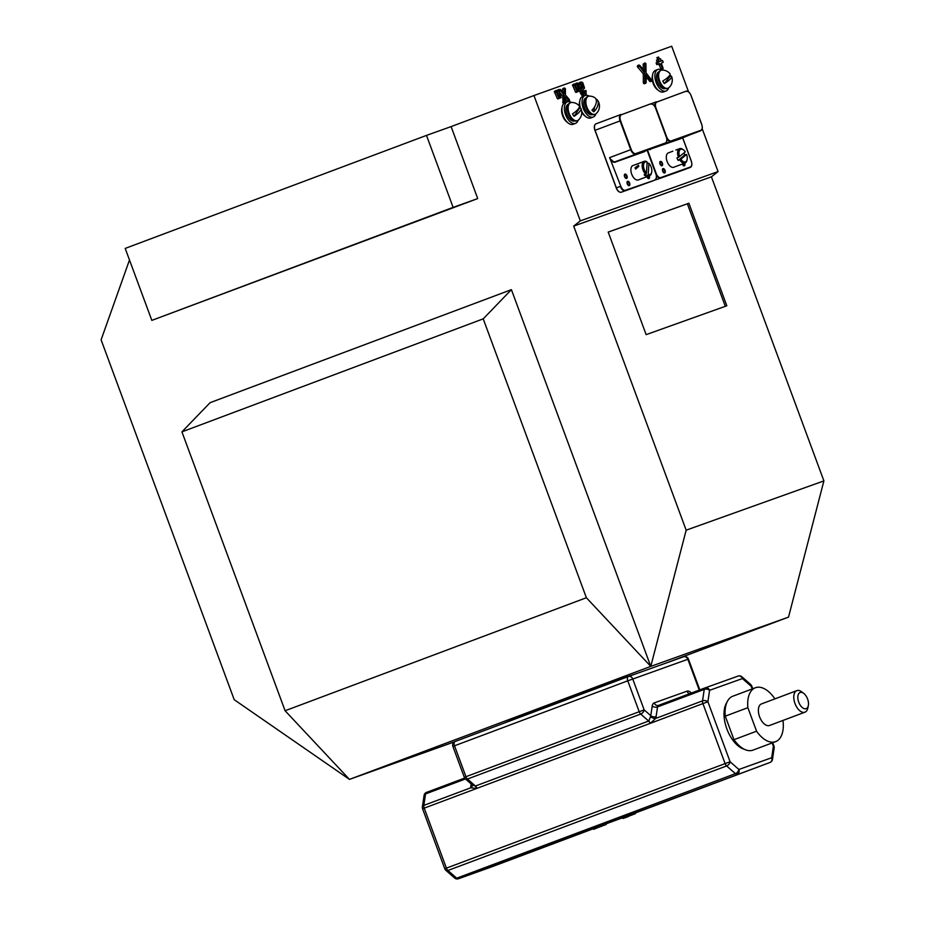 <?xml version="1.0" encoding="UTF-8"?>
<svg xmlns="http://www.w3.org/2000/svg" width="925" height="925" viewBox="0 0 925 925"><rect width="100%" height="100%" fill="white"/><g stroke="black" fill="none" stroke-linecap="round" stroke-linejoin="round"><path stroke-width="1.39" d="M573.685 226.105L711.418 176.825L823.897 480.896L686.165 530.175L573.685 226.105L580.322 220.867L533.956 95.529L451.099 126.598L477.716 198.574L453.123 207.373L426.506 135.397L125.199 248.409L151.827 320.385L453.123 207.373M646.136 334.642L726.819 305.782L688.882 203.222L608.199 232.083L646.136 334.642M725.304 306.325L687.368 203.789L608.211 232.106M687.368 203.789L688.882 203.222M702.191 128.679L718.066 171.588L711.418 176.825M718.066 171.588L580.322 220.867M686.165 530.175L650.772 666.382L511.409 289.652L210.114 402.664L181.924 431.859L483.22 318.847L511.409 289.652M151.827 320.385L477.716 198.574M665.746 663.156L788.516 617.114L650.772 666.382L586.381 597.735L285.085 710.747L349.465 779.393L234.21 699.693L101.102 339.833L129.488 260.006M788.516 617.114L823.897 480.896M533.956 95.529L671.7 46.25L688.57 91.852M652.541 75.272A9.597 5.226 69.4 0 0 654.31 85.956A9.597 5.226 69.4 0 0 658.114 90.153M581.767 112.434A9.597 5.226 69.4 0 0 585.317 116.203M579.732 101.322A9.597 5.226 69.4 0 0 579.825 107.855M562.018 107.658A9.597 5.226 69.4 0 0 563.799 118.331A9.597 5.226 69.4 0 0 567.603 122.539M656.866 57.662L658.38 57.107L656.866 57.662L657.744 59.397L659.247 58.83L658.577 57.026L659.236 58.83L657.733 59.397M656.496 60.183L657.999 59.628L658.669 61.42L661.178 60.53L660.508 58.726L656.496 60.183L657.166 61.987L659.675 61.085M574.101 83.978L572.459 85.007L575.581 92.165L579.351 91.112L577.084 82.915L573.962 84.441L577.084 91.598L579.2 91.251M577.073 82.915L575.477 84.082M555.925 90.5L554.283 91.529L557.405 98.686L561.174 97.634L558.897 89.436L555.786 90.974L558.908 98.119L561.024 97.773M558.897 89.436L557.301 90.604M656.103 62.831L657.606 62.264L656.103 62.831L656.773 64.634L658.253 64.102L659.074 64.831L661.398 69.595L662.913 69.028L663.063 67.964L661.56 63.906L661.722 62.842L663.202 62.31L662.531 60.507L657.606 62.264L658.276 64.068L659.756 63.536L660.577 64.264L662.913 69.028M579.547 82.556L578.761 83.296L581.016 82.001L579.536 82.556M578.287 87.308L580.703 93.679L582.218 93.113L583.952 95.171L586.126 94.315L586.022 90.546L583.571 91.136L583.12 93.957M583.64 95.737L585.167 95.159L583.952 95.171M580.703 93.679L582.449 95.737M559.752 92.627L562.678 96.015L563.14 103.01L565.383 102.34L565.383 96.778L569.326 101.056L569.361 99.553L565.429 94.986L565.383 88.58L564.238 88.106L564.227 93.656L561.024 89.864L559.983 89.748L564.181 95.448L564.192 101.577L565.163 102.548M564.447 87.91L562.724 88.673L562.689 91.829M565.418 99.218L567.823 101.623L569.65 100.652M639.117 65.004L637.614 65.559L639.117 65.004L637.614 65.559L637.36 66.658L643.291 73.827L643.337 82.556L644.343 83.747L646.159 82.487L646.008 74.648L650.969 80.602L652.021 80.614L646.043 72.821L645.904 63.571L644.991 62.9L644.679 63.605L644.829 71.445L639.869 65.478L638.817 65.351L644.794 73.26L644.841 81.99L645.349 83.088L646.159 82.487M644.991 62.9L643.176 64.16L643.28 69.572M646.055 77.076L650.206 81.654L652.021 80.614M426.506 135.397L451.099 126.598M650.772 666.382L349.465 779.393L454.453 741.838M285.085 710.747L181.924 431.859M586.381 597.735L483.22 318.847M525.828 714.32L503.871 723.223M596.798 688.373L596.718 687.726L550.606 704.734L525.77 714.239L526.209 714.852M596.718 687.726L614.836 680.939L615.044 681.528M634.504 674.325L614.836 680.939M573.211 85.748L574.714 85.181M560.018 90.477L559.197 90.789L559.498 90.234M555.035 92.269L556.538 91.702M585.074 90.569L584.623 93.39L583.386 93.032L582.276 90.766L584.542 87.991L582.704 82.522L581.062 81.99L579.859 84.453L579.131 82.996L578.229 83.308L582.218 93.113M581.062 81.99L579.212 83.134M583.825 93.113L585.328 92.558L584.623 93.39M577.616 83.539L578.229 83.308M562.678 96.015L564.181 95.448M559.359 91.309L560.307 90.951M559.405 89.956L560.284 89.401L559.324 89.76M562.643 89.043L564.158 88.476M562.724 88.673L564.238 88.106M562.678 102.143L564.192 101.577M643.337 82.556L644.841 81.99M643.291 73.827L644.794 73.26M637.614 67.097L639.117 66.531M649.454 81.169L650.969 80.602M575.257 84.984L577.501 91.032L578.68 90.615L576.83 84.429L575.257 84.984M557.081 91.506L559.324 97.553L560.504 97.137L558.654 90.951L557.081 91.506L558.654 90.951M582.773 87.817L583.201 85.297L581.467 83.713L580.773 84.557L581.386 88.349L581.663 89.112L582.773 87.817L581.386 88.349M581.432 83.724L580.773 84.557M575.558 85.782L575.269 85.007L576.83 84.429M557.382 92.303L557.139 91.517M581.27 88.384L581.698 85.863L579.952 84.279M645.511 150.856A6.14 3.342 69.4 0 1 644.528 151.631L615.009 162.199A6.14 3.342 69.4 0 1 611.159 160.21L609.633 157.608L630.723 149.7L620.074 120.909A5.758 3.133 -110.6 0 1 620.999 114.457A5.758 3.133 -110.6 0 1 621.022 114.457L595.989 123.846A5.758 3.133 69.4 0 0 595.064 130.286L616.362 187.867L620.282 186.399A5.758 3.133 69.4 0 0 625.231 190.735L625.393 190.261A5.377 2.925 69.4 0 1 620.779 186.214L609.633 157.608L620.779 186.214M804.947 712.192L769.542 725.478A11.516 6.267 -110.6 0 1 769.496 725.489A11.516 6.267 -110.6 0 1 759.61 716.852A11.516 6.267 -110.6 0 1 761.46 703.925L796.853 690.64A11.516 6.267 69.4 0 0 795.014 703.578A11.516 6.267 69.4 0 0 804.889 712.215A11.516 6.267 69.4 0 0 804.947 712.192A11.516 6.267 69.4 0 0 807.791 708.18L808.323 705.648A8.637 4.706 69.4 0 0 803.709 693.357A8.637 4.706 69.4 0 0 797.974 699.288A8.637 4.706 69.4 0 0 806.161 708.666A8.637 4.706 69.4 0 0 808.323 705.648M803.709 693.357L801.64 691.796A11.516 6.267 69.4 0 0 796.853 690.64M782.7 720.54L783.128 721.708A28.779 15.667 -110.6 0 1 775.601 741.642A28.779 15.667 -110.6 0 1 756.569 731.212L747.862 707.683A28.779 15.667 -110.6 0 1 755.39 687.749A28.779 15.667 -110.6 0 1 774.433 698.178L774.711 698.953M747.862 707.683L725.269 716.158L733.964 739.688L756.569 731.212M775.601 741.642L753.008 750.117A28.779 15.667 -110.6 0 1 733.964 739.688M725.269 716.158A28.779 15.667 -110.6 0 1 732.797 696.224L755.39 687.749M744.405 749.308A26.86 14.627 -110.6 0 1 726.946 729.154A26.86 14.627 -110.6 0 1 726.853 702.491A26.86 14.627 -110.6 0 0 726.946 729.154A26.86 14.627 -110.6 0 0 744.405 749.308M635.567 812.612L599.897 825.747A0.96 0.798 -109.7 0 0 600.972 826.372L605.91 824.603L600.984 826.36A0.96 0.798 -109.7 0 0 600.984 826.36L605.898 824.614A0.96 0.798 -109.7 0 0 605.898 824.614A0.96 0.798 -109.7 0 0 605.898 824.603M587.155 830.523L641.291 810.508M623.693 817.214A0.96 0.798 70.3 0 1 623.277 818.394L622.039 817.827L626.734 816.128L622.19 817.781A0.96 0.798 -109.7 0 0 623.265 818.394L628.179 816.636A0.96 0.798 -109.7 0 0 628.191 816.636A0.96 0.798 70.3 0 0 628.595 816.243M626.641 815.942L627.878 816.509L635.417 813.688L634.585 812.971L626.641 815.954M626.699 816.058L606.522 823.562M464.315 777.324L452.88 746.429L454.51 745.793L465.946 776.699L464.315 777.324A3.839 3.839 0 0 0 465.379 778.873L472.34 784.978L475.288 786.065A3.839 2.255 -48.7 0 0 475.427 786.019L648.668 721.038A3.839 2.255 131.3 0 0 648.807 720.991L650.46 723.269L655.571 718.471A3.816 1.573 22.1 0 1 650.518 716.621L648.807 720.991L650.194 723.373L702.919 703.601L725.107 763.599L446.405 868.124L424.217 808.138A3.839 2.093 -110.6 0 1 423.847 805.386L425.546 793.928A3.839 2.093 -110.6 0 1 426.529 792.378A3.839 2.093 -110.6 0 1 426.552 792.367A3.839 3.839 0 0 0 424.089 795.407A3.839 2.289 8.4 0 1 425.546 793.928L465.472 778.954M476.664 788.458L475.288 786.065L476.664 788.458L470.837 787.765A3.816 2.798 170 0 0 472.282 785.094A3.816 2.798 170 0 0 472.27 785.059A3.816 2.798 170 0 0 472.236 784.886A3.816 2.278 -171.6 0 1 470.837 786.077L471.149 783.938M650.46 723.269L650.194 723.373A3.839 2.093 -110.6 0 0 648.668 721.038L640.713 714.054L467.46 779.035L475.427 786.019A3.839 2.093 -110.6 0 1 476.942 788.354L650.194 723.373M772.144 742.937L773.381 746.278L771.681 757.737A3.839 3.214 70.3 0 1 770.005 762.466L592.543 828.788M606.534 823.678L622.086 817.943M651.697 172.177A6.718 3.654 -110.6 0 1 648.228 174.42L648.911 163.32A6.718 3.654 -110.6 0 1 651.697 172.177L651.512 173.021A7.677 4.174 -110.6 0 1 649.616 175.692A7.677 4.174 -110.6 0 1 647.419 175.53L645.916 176.085A7.677 4.174 -110.6 0 1 644.147 174.802L645.65 174.247A7.677 4.174 -110.6 0 1 642.193 165.089A7.677 4.174 -110.6 0 1 644.228 161.332A7.677 4.174 -110.6 0 1 646.425 161.493L647.13 162.048A6.718 3.654 -110.6 0 0 643.534 165.24A6.718 3.654 -110.6 0 0 646.448 173.137L645.65 174.247M635.036 167.772L635.637 169.102L638.805 166.361L638.447 165.217L635.036 167.772M649.616 175.692L638.319 179.936A7.677 4.174 -110.6 0 1 633.243 177.149A7.677 4.174 -110.6 0 1 630.896 169.333A7.677 4.174 -110.6 0 1 632.931 165.563L644.228 161.332M648.911 163.32L647.061 163.205M646.448 173.137L647.13 162.048M645.916 176.085L646.066 173.669M648.228 174.42L647.419 175.53M683.899 153.076A7.677 4.174 -110.6 0 1 684.743 154.914L686.581 154.429A6.718 3.654 -110.6 0 1 687.113 159.505A6.718 3.654 -110.6 0 1 680.893 159.227L678.198 160.43A7.677 4.174 -110.6 0 1 676.938 157.898L678.441 157.331A7.677 4.174 -110.6 0 1 679.655 148.659A7.677 4.174 -110.6 0 1 682.835 149.422L683.529 149.942A6.718 3.654 -110.6 0 1 685.309 151.885L678.441 157.331M687.113 159.505L686.94 160.349A7.677 4.174 -110.6 0 1 685.737 162.615A7.677 4.174 -110.6 0 1 685.043 163.031A7.677 4.174 -110.6 0 1 679.713 159.863M685.043 163.031L673.747 167.263A7.677 4.174 -110.6 0 1 667.133 161.551A7.677 4.174 -110.6 0 1 668.347 152.891L672.88 151.191M678.198 160.43L684.743 154.914M686.581 154.429L680.893 159.227M679.621 156.683A6.718 3.654 -110.6 0 1 679.551 150.336A6.718 3.654 -110.6 0 1 683.529 149.942M661.976 70.092A11.516 6.267 69.4 0 0 657.941 69.444L655.536 70.346A11.516 6.267 69.4 0 0 653.709 83.319A11.516 6.267 69.4 0 0 663.618 91.899L666.023 90.997A11.516 6.267 69.4 0 0 668.648 87.852M657.941 69.444A11.516 6.267 69.4 0 0 656.114 82.418A11.516 6.267 69.4 0 0 666.023 90.997M658.866 71.861L658.854 71.861A8.926 4.856 69.4 0 0 657.432 81.92A8.926 4.856 69.4 0 0 665.121 88.569L665.133 88.569M671.585 76.463A10.048 10.048 0 0 1 668.879 87.667A9.597 5.226 -110.6 0 1 667.954 88.222A9.597 5.226 -110.6 0 1 660.277 82.441A9.597 5.226 -110.6 0 1 659.883 71.248A9.597 5.226 -110.6 0 1 661.213 70.265A9.597 5.226 -110.6 0 1 662.277 70.08A10.048 10.048 0 0 1 669.978 73.722A9.932 2.544 -30.5 0 1 669.272 75.919A9.932 2.544 149.5 0 1 662.809 81.018A8.325 4.532 -110.6 0 0 664.323 83.574L670.498 75.908A9.932 2.544 149.5 0 1 671.585 76.463A9.932 2.544 149.5 0 1 664.323 83.574M669.966 74.856A8.325 4.532 -110.6 0 1 670.498 75.908M667.954 88.222L667.168 88.523A9.597 5.226 -110.6 0 1 659.479 82.741A9.597 5.226 -110.6 0 1 659.086 71.549A9.597 5.226 -110.6 0 1 660.427 70.554L661.213 70.265M589.179 96.131A11.516 6.267 69.4 0 0 589.005 96.038A11.516 6.267 69.4 0 0 585.132 95.483L582.727 96.385A11.516 6.267 69.4 0 0 580.449 108.028M581.675 111.173A11.516 6.267 69.4 0 0 590.809 117.949L593.226 117.036A11.516 6.267 69.4 0 0 595.839 113.902M585.132 95.483A11.516 6.267 69.4 0 0 583.305 108.468A11.516 6.267 69.4 0 0 593.226 117.036M586.045 97.911L586.057 97.911A8.926 4.856 69.4 0 0 584.635 107.971A8.926 4.856 69.4 0 0 592.312 114.619L592.324 114.608M595.839 98.882A9.932 5.827 131.4 0 1 597.365 100.016A10.048 10.048 0 0 1 596.07 113.706A9.597 5.226 -110.6 0 1 595.145 114.272A9.597 5.226 -110.6 0 1 588.52 110.376A9.597 5.226 -110.6 0 1 585.953 100.154A9.597 5.226 -110.6 0 1 588.404 96.304A9.597 5.226 -110.6 0 1 589.468 96.119A10.048 10.048 0 0 1 594.521 97.507A9.932 5.827 -48.6 0 1 596.29 102.421A9.932 5.827 131.4 0 1 591.954 110.168A8.325 4.532 -110.6 0 0 593.815 111.809L594.544 106.942M597.365 100.016A9.932 5.827 131.4 0 1 593.815 111.809M595.145 114.272L594.359 114.561A9.597 5.226 -110.6 0 1 587.733 110.676A9.597 5.226 -110.6 0 1 585.155 100.455A9.597 5.226 -110.6 0 1 587.618 96.605L588.404 96.304M571.465 102.467A11.516 6.267 69.4 0 0 567.43 101.819L565.013 102.721A11.516 6.267 69.4 0 0 563.186 115.706A11.516 6.267 69.4 0 0 573.107 124.285L575.512 123.372A11.516 6.267 69.4 0 0 578.125 120.238M567.43 101.819A11.516 6.267 69.4 0 0 565.603 114.804A11.516 6.267 69.4 0 0 575.512 123.372M579.362 107.08A8.325 4.532 -110.6 0 1 579.767 107.843A9.932 3.018 147.5 0 1 580.946 108.526A10.048 10.048 0 0 1 578.356 120.042A9.597 5.226 -110.6 0 1 577.443 120.608L576.645 120.898A9.597 5.226 -110.6 0 1 569.095 115.382A9.597 5.226 -110.6 0 1 568.366 104.213A8.926 4.856 69.4 0 0 566.921 114.307A8.926 4.856 69.4 0 0 574.598 120.955L574.61 120.944M577.443 120.608A9.597 5.226 -110.6 0 1 569.881 115.082A9.597 5.226 -110.6 0 1 569.153 103.924A9.597 5.226 -110.6 0 1 570.702 102.64A9.597 5.226 -110.6 0 1 571.766 102.455A10.048 10.048 0 0 1 579.212 105.808A9.932 3.018 -32.5 0 1 578.726 108.352A9.932 3.018 147.5 0 1 572.506 113.844A8.325 4.532 -110.6 0 0 574.078 116.319L579.767 107.843M580.946 108.526A9.932 3.018 147.5 0 1 574.078 116.319M568.332 104.248L568.343 104.248A9.597 5.226 -110.6 0 1 569.904 102.941L570.702 102.64M657.536 59.466L659.051 58.899M657.166 61.987L658.669 61.42M572.656 85.528L574.159 84.961M572.459 85.007L573.962 84.441M575.431 83.944L576.934 83.377M575.986 92.431L577.501 91.864M575.581 92.165L577.084 91.598M573.061 85.794L574.575 85.239M554.468 92.049L555.983 91.494M554.283 91.529L555.786 90.974M557.255 90.477L558.758 89.91M557.81 98.952L559.324 98.385M557.405 98.686L558.908 98.119M554.884 92.327L556.387 91.76M660.577 68.878L662.08 68.311M659.074 64.831L660.577 64.264M658.253 64.102L659.756 63.536M656.773 64.634L658.276 64.068M661.699 62.877L663.202 62.31L661.699 62.877M581.501 95.009L583.004 94.454M579.952 91.76L581.455 91.205M578.911 88.973L580.426 88.407M577.663 85.227L579.004 84.73M567.175 101.345L568.69 100.779M563.14 103.01L564.643 102.455M562.724 102.444L564.238 101.877M643.835 83.655L645.349 83.088M643.43 83.088L644.933 82.522M637.36 66.658L638.863 66.091M509.374 720.494L509.594 721.072M581.86 87.702L583.363 87.135M580.923 84.557L582.426 84.002M581.698 85.863L583.201 85.297M581.941 86.904L583.455 86.337M680.927 138.183A6.14 3.342 69.4 0 1 679.944 138.97L700.768 130.333L671.261 140.889A5.377 2.925 69.4 0 1 666.636 136.842L655.987 108.052A5.377 2.925 -110.6 0 1 656.877 102.027L685.968 91.228A5.758 3.133 -110.6 0 1 688.466 91.922M656.392 101.796L651.131 103.773L656.426 101.796A5.758 3.133 -110.6 0 1 656.449 101.785L656.426 101.796A5.758 3.133 -110.6 0 0 655.108 106.953M700.768 130.333A5.377 2.925 69.4 0 0 701.659 124.308L691.021 95.529A5.377 2.925 -110.6 0 0 686.396 91.471M691.646 165.321A5.758 3.133 -110.6 0 1 690.189 167.494A5.758 3.133 -110.6 0 1 690.166 167.506L660.82 177.588A5.377 2.925 69.4 0 1 656.195 173.542L647.523 150.104M686.246 168.974L656.727 179.531L686.269 168.963A5.758 3.133 69.4 0 0 686.292 168.963L686.246 168.974A5.758 3.133 69.4 0 0 686.269 168.963M655.617 179.577A5.758 3.133 69.4 0 0 656.727 179.531L660.647 178.062A5.758 3.133 69.4 0 1 656.241 174.952M684.165 163.355A1.919 1.041 -110.6 0 1 683.922 165.667A1.919 1.041 -110.6 0 1 683.251 165.563M683.922 165.667L683.91 165.667A1.919 1.041 -110.6 0 1 683.91 165.667L682.384 164.026M659.803 162.43A1.919 1.041 -110.6 0 1 660.23 161.91A1.919 1.041 -110.6 0 1 661.884 163.343A1.919 1.041 -110.6 0 1 661.583 165.506A1.919 1.041 -110.6 0 1 661.572 165.506A1.919 1.041 -110.6 0 1 660.913 165.402M662.462 169.622A1.919 1.041 -110.6 0 1 662.89 169.113A1.919 1.041 -110.6 0 1 664.543 170.547A1.919 1.041 -110.6 0 1 664.243 172.709A1.919 1.041 -110.6 0 1 664.231 172.709A1.919 1.041 -110.6 0 1 663.583 172.605M650.055 149.156A5.758 3.133 69.4 0 0 650.599 149.052L671.087 141.363A5.758 3.133 69.4 0 1 666.682 138.253M671.261 140.889L700.607 130.807A5.758 3.133 69.4 0 0 700.63 130.795L680.141 138.484A5.758 3.133 69.4 0 0 680.164 138.472A5.758 3.133 69.4 0 1 680.118 138.496L650.599 149.052L679.944 138.97M701.659 124.308L701.717 124.297C702.757 127.65 702.399 129.824 700.63 130.795A5.758 3.133 69.4 0 0 702.087 128.621M649.072 149.526A6.14 3.342 69.4 0 0 650.437 149.526M682.558 137.582L691.218 161.008A5.377 2.925 -110.6 0 1 690.327 167.032L660.82 177.588M664.67 172.952A2.301 1.249 -110.6 0 1 662.45 170.084A2.301 1.249 -110.6 0 1 664.497 169.344A2.301 1.249 -110.6 0 1 664.67 172.952M684.662 163.17A2.301 1.249 -110.6 0 1 684.35 165.91A2.301 1.249 -110.6 0 1 682.326 164.049M662.011 165.76A2.301 1.249 -110.6 0 1 659.791 162.881A2.301 1.249 -110.6 0 1 661.826 162.153A2.301 1.249 -110.6 0 1 662.011 165.76M656.727 179.531L655.582 179.612M685.968 91.228L685.957 91.228C687.957 90.835 689.668 92.257 691.067 95.506L701.717 124.297M690.327 167.032L690.166 167.506C691.946 166.523 692.316 164.349 691.276 160.985L682.615 137.559M644.528 151.631L644.702 151.168A5.758 3.133 69.4 0 0 644.725 151.157L665.353 143.005L635.833 153.562A5.377 2.925 69.4 0 1 631.22 149.515L620.571 120.724A5.377 2.925 -110.6 0 1 621.461 114.7L650.541 103.889A5.758 3.133 -110.6 0 1 653.05 104.594M620.976 114.469L596.024 123.834A5.758 3.133 69.4 0 0 595.989 123.846C594.232 124.817 593.862 126.991 594.902 130.356L620.571 120.724M594.544 126.02A5.377 2.925 69.4 0 0 594.96 130.333L616.258 187.902A5.377 2.925 69.4 0 0 618.802 191.51M665.353 143.005A5.377 2.925 69.4 0 0 666.243 136.981L655.594 108.19L666.301 136.958C667.341 140.322 666.971 142.485 665.214 143.468L615.183 161.725A5.758 3.133 69.4 0 1 611.564 159.863M650.98 104.143A5.377 2.925 -110.6 0 1 655.594 108.19M656.218 177.993A5.758 3.133 -110.6 0 1 654.773 180.167A5.758 3.133 -110.6 0 1 654.738 180.178L625.393 190.261M647.188 150.232L655.86 173.657C656.9 177.022 656.53 179.184 654.773 180.167L650.853 181.635A5.758 3.133 69.4 0 0 650.853 181.635A5.758 3.133 69.4 0 0 650.876 181.624L621.311 192.203C619.311 192.597 617.611 191.174 616.2 187.925L616.362 187.867A5.758 3.133 69.4 0 0 621.311 192.203M648.749 176.028A1.919 1.041 -110.6 0 1 648.506 178.34A1.919 1.041 -110.6 0 1 647.835 178.236M648.506 178.34L648.494 178.34A1.919 1.041 -110.6 0 1 648.494 178.34L646.957 176.698M624.387 175.102A1.919 1.041 -110.6 0 1 624.814 174.582A1.919 1.041 -110.6 0 1 626.468 176.016A1.919 1.041 -110.6 0 1 626.156 178.178A1.919 1.041 -110.6 0 1 625.497 178.074M626.156 178.178L626.156 178.178C625.763 179.751 623.554 173.137 624.814 174.582M627.046 182.294A1.919 1.041 -110.6 0 1 627.474 181.786A1.919 1.041 -110.6 0 1 629.127 183.208A1.919 1.041 -110.6 0 1 628.827 185.37A1.919 1.041 -110.6 0 1 628.815 185.382A1.919 1.041 -110.6 0 1 628.156 185.278M631.22 149.515L630.723 149.7A5.758 3.133 69.4 0 0 635.672 154.036L635.833 153.562M666.671 141.294A5.758 3.133 69.4 0 1 665.214 143.468A5.758 3.133 69.4 0 0 665.214 143.468L615.009 162.199M647.13 150.255L655.802 173.68A5.377 2.925 -110.6 0 1 654.912 179.704M629.254 185.624A2.301 1.249 -110.6 0 1 627.034 182.757A2.301 1.249 -110.6 0 1 629.069 182.017A2.301 1.249 -110.6 0 1 629.254 185.624M649.246 175.843A2.301 1.249 -110.6 0 1 648.922 178.583A2.301 1.249 -110.6 0 1 646.899 176.721M626.583 178.433A2.301 1.249 -110.6 0 1 624.363 175.553A2.301 1.249 -110.6 0 1 626.41 174.825A2.301 1.249 -110.6 0 1 626.583 178.433M616.258 187.902L594.96 130.333M650.541 103.889L650.541 103.889C652.541 103.507 654.241 104.93 655.652 108.179M634.585 812.959L635.972 812.462L635.417 813.688M601.412 825.181L599.758 825.794L600.972 826.372A0.96 0.798 70.3 0 0 601.412 825.181L606.326 823.423A0.96 0.798 70.3 0 1 605.91 824.603M592.937 828.592L593.757 829.309L600.892 826.395M627.058 815.792L627.878 816.509M593.769 829.309L592.52 828.742M656.103 716.586L657.536 706.908L704.249 689.391L702.549 700.849L655.571 718.471A7.654 4.498 -48.7 0 0 656.103 716.586A3.816 2.278 8.4 0 1 650.784 715.684L644.17 709.88L639.187 711.718L627.763 680.823L454.51 745.793A3.839 2.093 -110.6 0 1 455.135 741.503L628.364 676.522A3.839 2.093 -110.6 0 1 628.399 676.51A3.839 3.214 -109.7 0 0 628.399 676.51A3.839 3.839 0 0 0 628.387 676.522A3.839 2.093 -110.6 0 0 627.763 680.823L688.431 659.074A3.839 3.839 0 0 0 683.54 656.796A3.839 3.214 -109.7 0 0 683.494 656.808L628.48 676.487M465.379 778.873A3.839 2.255 -48.7 0 0 467.46 779.035A3.839 2.093 -110.6 0 1 465.946 776.699L639.187 711.718A3.839 2.093 69.4 0 0 640.713 714.054A3.839 2.255 131.3 0 0 644.17 709.88L632.746 678.985A3.839 3.214 -109.7 0 0 628.433 676.499L683.54 656.796A3.839 3.214 -109.7 0 1 687.842 659.271L699.242 690.096M650.518 716.621A3.839 2.255 -48.7 0 0 650.784 715.684L652.218 705.995A7.654 4.174 -110.6 0 1 654.206 702.907L687.021 691.172A7.654 4.174 -110.6 0 1 690.57 692.282L691.426 693.022M654.206 702.907A3.816 3.203 -109.7 0 0 658.496 705.37L658.519 705.37A3.839 2.093 -110.6 0 1 658.531 705.359A3.839 2.093 -110.6 0 0 657.536 706.908A3.816 2.278 8.4 0 1 652.218 705.995M689.622 693.692A3.816 3.203 70.3 0 1 687.021 691.172M690.57 692.282A3.816 2.243 -48.7 0 0 690.617 693.322M752.175 688.963L751.192 686.281L742.405 678.568A3.839 3.214 -109.7 0 0 738.092 676.082A3.839 3.214 -109.7 0 0 738.058 676.106L705.324 687.807A3.839 3.214 -109.7 0 0 705.255 687.842A3.839 2.093 69.4 0 0 705.232 687.842A3.839 2.093 69.4 0 0 704.249 689.391A3.839 2.289 -171.6 0 1 709.591 690.304L707.903 701.763A3.839 2.289 -171.6 0 0 702.549 700.849A3.839 2.093 69.4 0 0 702.919 703.601L707.903 701.763L730.091 761.761L725.107 763.599A3.839 2.093 69.4 0 0 726.634 765.935L447.931 870.471L456.719 878.183L735.421 773.647A3.839 2.093 69.4 0 0 737.202 774.202A3.839 3.214 -109.7 0 0 738.878 769.473L730.091 761.761A3.839 2.255 -48.7 0 1 726.634 765.935L735.421 773.647A3.839 2.255 131.3 0 0 738.878 769.473L771.681 757.737A3.839 2.289 -171.6 0 1 772.468 759.425L774.167 747.967A3.839 3.839 0 0 0 773.971 746.07L773.381 746.278A3.839 2.289 8.4 0 1 774.167 747.967M705.289 687.818L738.092 676.082A3.839 3.839 0 0 1 741.919 676.811A3.839 2.255 -48.7 0 1 742.405 678.568L709.591 690.304A3.839 3.214 -109.7 0 0 705.289 687.818A3.839 3.839 0 0 0 705.232 687.842L658.519 705.37L705.22 687.853M464.685 778.064L426.552 792.367L464.685 778.064M470.837 786.077A7.654 4.498 131.3 0 0 470.837 787.765L423.847 805.386A3.839 2.289 8.4 0 0 422.39 806.866A3.839 3.839 0 0 0 422.586 808.762L476.942 788.354M750.707 684.523A3.839 3.839 0 0 1 751.771 686.084L751.192 686.281A3.839 2.255 -48.7 0 0 750.707 684.523L741.919 676.811M491.337 866.991A3.839 2.093 -110.6 0 1 491.314 866.991A3.839 2.093 -110.6 0 1 491.302 867.003L592.647 828.985L491.314 866.991A3.839 3.214 -109.7 0 0 491.302 867.003A3.839 3.839 0 0 0 491.314 866.991L458.453 878.75A3.839 3.214 70.3 0 0 458.499 878.738L491.302 867.003A3.839 3.214 -109.7 0 1 491.221 867.026M458.453 878.75A3.839 3.839 0 0 1 454.637 878.022A3.839 2.255 -48.7 0 0 456.719 878.183A3.839 2.093 -110.6 0 0 458.499 878.738L770.005 762.466A3.839 2.093 69.4 0 0 770.016 762.454A3.839 2.093 69.4 0 0 770.062 762.443M447.931 870.471A3.839 2.093 -110.6 0 1 446.405 868.124L444.775 868.76A3.839 3.839 0 0 0 445.85 870.309A3.839 2.255 131.3 0 0 447.931 870.471M452.88 746.429A3.839 3.839 0 0 1 455.135 741.503A3.839 2.093 -110.6 0 1 455.146 741.492L628.387 676.522M558.769 89.968L560.284 89.401M567.823 101.611L569.337 101.056M644.343 83.747L645.847 83.181M650.206 81.654L651.72 81.088M661.583 165.506L661.572 165.506C661.178 167.078 658.97 160.464 660.23 161.91M664.243 172.709L664.243 172.709C663.849 174.282 661.629 167.656 662.89 169.113M628.827 185.37L628.815 185.382C628.422 186.954 626.213 180.329 627.474 181.786M628.757 815.399L628.179 816.636M601.851 825.262L601.296 826.487M606.476 823.377L605.898 824.614M699.82 689.877L688.431 659.074M636.03 812.717L770.016 762.454A3.839 3.839 0 0 0 772.468 759.425M751.771 686.084L752.765 688.743M772.722 742.717L773.971 746.07M422.586 808.762L444.775 868.76M424.089 795.407L422.39 806.866M454.637 878.022L445.85 870.309M679.655 148.659L675.874 150.07"/></g></svg>
